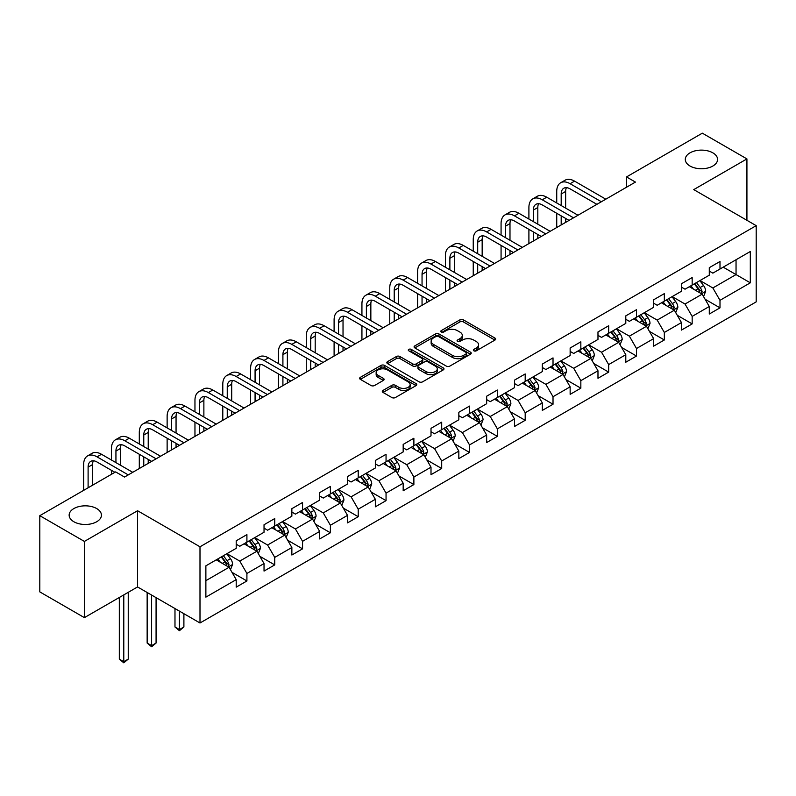 <?xml version="1.0" encoding="UTF-8"?>
<svg xmlns="http://www.w3.org/2000/svg" width="796" height="796" viewBox="0 0 796 796"><rect width="100%" height="100%" fill="white"/><g stroke="black" fill="none" stroke-linecap="round" stroke-linejoin="round"><path stroke-width="1.19" d="M473.869 350.817A1.731 1.005 0 0 0 476.316 350.817L494.923 340.081A2.478 1.433 0 0 0 495.649 339.066A2.478 1.433 0 0 0 494.923 338.051L463.401 319.863A2.478 1.433 0 0 0 459.899 319.863L441.292 330.599A1.731 1.005 0 0 0 440.785 331.305A1.731 1.005 0 0 0 441.292 332.012A1.731 1.005 0 0 0 443.75 332.012L446.158 330.629A7.92 4.577 0 0 1 457.362 330.629L459.988 332.141A7.92 4.577 0 0 1 462.307 335.375A7.92 4.577 0 0 1 459.988 338.608L457.581 340.001A1.731 1.005 0 0 0 457.073 340.708A1.731 1.005 0 0 0 457.581 341.414A1.731 1.005 0 0 0 460.028 341.414L462.436 340.021A7.92 4.577 0 0 1 473.65 340.021L476.277 341.544A7.92 4.577 0 0 1 478.595 344.777A7.92 4.577 0 0 1 476.277 348.011L473.869 349.404A1.731 1.005 0 0 0 473.361 350.111A1.731 1.005 0 0 0 473.869 350.817L473.869 349.404M96.704 508.564A16.149 9.323 0 0 0 79.112 506.545A16.149 9.323 0 0 0 69.143 515.161A16.149 9.323 0 0 0 73.869 521.748A16.149 9.323 0 0 0 91.47 523.768A16.149 9.323 0 0 0 101.43 515.161A16.149 9.323 0 0 0 96.704 508.564M712.848 152.842A16.149 9.323 0 0 0 695.256 150.822A16.149 9.323 0 0 0 685.286 159.429A16.149 9.323 0 0 0 690.023 166.026A16.149 9.323 0 0 0 707.614 168.046A16.149 9.323 0 0 0 717.584 159.429A16.149 9.323 0 0 0 712.848 152.842M383.035 390.418A2.478 1.433 0 0 0 382.309 391.433A2.478 1.433 0 0 0 383.035 392.438L391.871 397.552A2.478 1.433 0 0 0 395.373 397.552L416.039 385.622A2.478 1.433 0 0 0 416.766 384.607A2.478 1.433 0 0 0 416.039 383.592L384.518 365.404A2.478 1.433 0 0 0 381.015 365.404L360.359 377.334A2.478 1.433 0 0 0 359.633 378.339A2.478 1.433 0 0 0 360.359 379.354L371.035 385.513A2.478 1.433 0 0 0 374.538 385.513L383.383 380.408A2.478 1.433 0 0 0 384.11 379.403A2.478 1.433 0 0 0 383.383 378.389L378.09 375.334A6.627 3.821 0 0 1 376.15 372.627A6.627 3.821 0 0 1 380.239 369.095A6.627 3.821 0 0 1 387.453 369.921L408.199 381.901A6.627 3.821 0 0 1 410.139 384.607A6.627 3.821 0 0 1 406.05 388.14A6.627 3.821 0 0 1 398.836 387.314L395.373 385.314A2.478 1.433 0 0 0 391.871 385.314L383.035 390.418L383.035 392.438M137.559 510.733L84.396 541.419L39.8 515.679L39.8 591.886L84.396 617.636L137.559 586.95L199.995 622.989L199.995 546.782L137.559 510.733L137.559 586.95M746.927 220.303L746.927 158.911L693.764 189.607L756.2 225.656L199.995 546.782M746.927 158.911L702.331 133.171L626.512 176.941L626.512 187.239M39.8 515.679L115.619 471.909L124.534 477.053L635.437 182.085L626.512 176.941M446.327 366.11A2.478 1.433 0 0 0 449.83 366.11L470.496 354.18A2.478 1.433 0 0 0 471.222 353.165A2.478 1.433 0 0 0 470.496 352.16L438.974 333.962A2.478 1.433 0 0 0 435.472 333.962L414.815 345.892A2.478 1.433 0 0 0 414.089 346.897A2.478 1.433 0 0 0 414.815 347.912L446.327 366.11M409.462 351.195A1.731 1.005 0 0 1 411.224 351.434L411.224 349.374L443.263 367.881A2.478 1.433 0 0 1 443.989 368.886A2.478 1.433 0 0 1 443.263 369.901L422.606 381.831A2.478 1.433 0 0 1 419.104 381.831L387.582 363.633L387.582 361.613A2.478 1.433 0 0 0 386.856 362.618A2.478 1.433 0 0 0 387.582 363.633M387.582 361.613L396.428 356.509A2.478 1.433 0 0 1 399.93 356.509L412.716 363.881A2.478 1.433 0 0 0 416.209 363.881L422.079 360.498A2.478 1.433 0 0 0 422.805 359.484A2.478 1.433 0 0 0 422.079 358.479L408.776 350.797A1.731 1.005 0 0 1 408.268 350.081A1.731 1.005 0 0 1 409.333 349.155A1.731 1.005 0 0 1 411.224 349.374M199.995 622.989L756.2 301.873L756.2 225.656M232.014 572.374L246.909 580.971L246.909 573.458L264.033 563.568L264.033 571.08L274.739 564.901L274.739 557.389L291.863 547.499L291.863 555.021L302.56 548.842L302.56 541.32L319.684 531.43L319.684 538.952L330.39 532.773L330.39 525.251L347.514 515.37L347.514 522.882L358.22 516.703L358.22 509.191L375.344 499.301L375.344 506.823L386.05 500.644L386.05 493.122L403.174 483.232L403.174 490.754L413.88 484.575L413.88 477.053L431.004 467.172L431.004 474.685L441.7 468.506L441.7 460.983L458.834 451.103L458.834 458.615L469.531 452.436L469.531 444.924L486.655 435.034L486.655 442.556L497.361 436.377L497.361 428.855L514.485 418.965L514.485 426.487L525.191 420.308L525.191 412.786L542.315 402.905L542.315 410.418L553.021 404.239L553.021 396.726L570.145 386.836L570.145 394.358L580.841 388.169L580.841 380.657L597.975 370.767L597.975 378.289L608.671 372.11L608.671 364.588L625.795 354.698L625.795 362.22L636.502 356.041L636.502 348.519L653.625 338.638L653.625 346.151L664.332 339.972L664.332 332.459L681.456 322.569L681.456 330.091L692.162 323.912L692.162 316.39L709.286 306.5L709.286 314.022L719.992 307.843L719.992 300.321L750.31 282.819L750.31 251.506L736.041 259.745L736.041 274.58L750.31 282.819M246.909 580.971L236.203 587.149L236.203 579.637L205.875 597.139L205.875 565.837L236.203 548.325L236.203 540.802L246.909 534.623L246.909 542.146L264.033 532.255L264.033 524.743L274.739 518.564L274.739 526.076L291.863 516.186L291.863 508.674L302.56 502.495L302.56 510.007L319.684 500.127L319.684 492.605L330.39 486.426L330.39 493.948L347.514 484.058L347.514 476.535L358.22 470.356L358.22 477.879L375.344 467.988L375.344 460.476L386.05 454.297L386.05 461.809L403.174 451.929L403.174 444.407L413.88 438.228L413.88 445.75L431.004 435.86L431.004 428.338L441.7 422.159L441.7 429.681L458.834 419.79L458.834 412.268L469.531 406.089L469.531 413.612L486.655 403.721L486.655 396.209L497.361 390.03L497.361 397.542L514.485 387.662L514.485 380.14L525.191 373.961L525.191 381.483L542.315 371.593L542.315 364.07L553.021 357.892L553.021 365.414L570.145 355.523L570.145 348.011L580.841 341.832L580.841 349.345L597.975 339.454L597.975 331.942L608.671 325.763L608.671 333.275L625.795 323.395L625.795 315.873L636.502 309.694L636.502 317.216L653.625 307.326L653.625 299.803L664.332 293.625L664.332 301.147L681.456 291.256L681.456 283.744L692.162 277.565L692.162 285.077L709.286 275.197L709.286 267.675L719.992 261.496L719.992 269.018L750.31 251.506M244.054 543.787L256.899 551.21L239.775 561.09L226.93 553.678M236.203 544.205L239.775 546.265L246.909 542.146M239.775 561.09L246.909 573.458M256.899 551.21L264.033 563.568M271.884 527.728L284.729 535.141L267.595 545.031L254.76 537.608M264.033 528.136L267.595 530.196L274.739 526.076M267.595 545.031L274.739 557.389M284.729 535.141L291.863 547.499M299.704 511.659L312.549 519.072L295.425 528.962L282.58 521.549M291.863 512.067L295.425 514.126L302.56 510.007M295.425 528.962L302.56 541.32M312.549 519.072L319.684 531.43M327.534 495.59L340.38 503.012L323.256 512.893L310.41 505.48M319.684 496.007L323.256 498.067L330.39 493.948M323.256 512.893L330.39 525.251M340.38 503.012L347.514 515.37M355.364 479.53L368.21 486.943L351.086 496.833L338.24 489.411M347.514 479.938L351.086 481.998L358.22 477.879M351.086 496.833L358.22 509.191M368.21 486.943L375.344 499.301M383.194 463.461L396.04 470.874L378.916 480.764L366.07 473.351M375.344 463.869L378.916 465.929L386.05 461.809M378.916 480.764L386.05 493.122M396.04 470.874L403.174 483.232M411.025 447.392L423.87 454.805L406.736 464.695L393.901 457.282M403.174 447.81L406.736 449.869L413.88 445.75M406.736 464.695L413.88 477.053M423.87 454.805L431.004 467.172M438.855 431.323L451.69 438.745L434.566 448.626L421.721 441.213M431.004 431.74L434.566 433.8L441.7 429.681M434.566 448.626L441.7 460.983M451.69 438.745L458.834 451.103M466.675 415.263L479.52 422.676L462.396 432.566L449.551 425.144M458.834 415.671L462.396 417.731L469.531 413.612M462.396 432.566L469.531 444.924M479.52 422.676L486.655 435.034M494.505 399.194L507.35 406.607L490.227 416.497L477.381 409.084M486.655 399.602L490.227 401.662L497.361 397.542M490.227 416.497L497.361 428.855M507.35 406.607L514.485 418.965M522.335 383.125L535.181 390.547L518.057 400.428L505.211 393.015M514.485 383.543L518.057 385.602L525.191 381.483M518.057 400.428L525.191 412.786M535.181 390.547L542.315 402.905M550.165 367.065L563.011 374.478L545.887 384.359L533.041 376.946M542.315 367.473L545.887 369.533L553.021 365.414M545.887 384.359L553.021 396.726M563.011 374.478L570.145 386.836M577.995 350.996L590.831 358.409L573.707 368.299L560.862 360.877M570.145 351.404L573.707 353.464L580.841 349.345M573.707 368.299L580.841 380.657M590.831 358.409L597.975 370.767M605.816 334.927L618.661 342.34L601.537 352.23L588.692 344.817M597.975 335.335L601.537 337.395L608.671 333.275M601.537 352.23L608.671 364.588M618.661 342.34L625.795 354.698M633.646 318.858L646.491 326.28L629.367 336.161L616.522 328.748M625.795 319.276L629.367 321.335L636.502 317.216M629.367 336.161L636.502 348.519M646.491 326.28L653.625 338.638M661.476 302.798L674.321 310.211L657.197 320.101L644.352 312.679M653.625 303.206L657.197 305.266L664.332 301.147M657.197 320.101L664.332 332.459M674.321 310.211L681.456 322.569M689.306 286.729L702.152 294.142L685.028 304.032L672.182 296.619M681.456 287.137L685.028 289.197L692.162 285.077M685.028 304.032L692.162 316.39M702.152 294.142L709.286 306.5M723.196 267.157L736.041 274.58L712.848 287.963L700.012 280.55M709.286 271.078L712.848 273.137L719.992 269.018M712.848 287.963L719.992 300.321M84.396 541.419L84.396 617.636M205.875 580.662L229.069 567.269L216.223 559.857M229.069 567.269L236.203 579.637M705.097 299.246L719.992 307.843M677.267 315.306L692.162 323.912M649.437 331.375L664.332 339.972M621.606 347.444L636.502 356.041M593.776 363.503L608.671 372.11M565.946 379.573L580.841 388.169M538.126 395.642L553.021 404.239M510.296 411.711L525.191 420.308M482.466 427.77L497.361 436.377M454.635 443.84L469.531 452.436M426.805 459.909L441.7 468.506M398.985 475.978L413.88 484.575M371.155 492.037L386.05 500.644M343.325 508.107L358.22 516.703M315.495 524.176L330.39 532.773M287.664 540.235L302.56 548.842M259.844 556.305L274.739 564.901M474.555 351.066L476.277 350.071A7.92 4.577 0 0 0 478.595 346.837L478.595 344.777M462.307 335.375L462.307 337.434A7.92 4.577 0 0 1 459.988 340.668L458.277 341.663M494.883 340.091L463.401 321.922A2.478 1.433 0 0 0 459.899 321.922L441.989 332.26M470.456 354.2L438.974 336.021A2.478 1.433 0 0 0 435.472 336.021L414.845 347.932M466.118 353.872A1.731 1.005 0 0 0 466.625 353.165A1.731 1.005 0 0 0 466.118 352.459L438.447 336.489A1.731 1.005 0 0 0 435.999 336.489L433.462 337.952A7.92 4.577 0 0 0 431.143 341.185A7.92 4.577 0 0 0 433.462 344.419L452.367 355.344A7.92 4.577 0 0 0 463.58 355.344L466.118 353.872L466.118 355.931A1.731 1.005 0 0 0 466.625 355.225L466.625 353.165M431.143 341.185L431.143 343.245A7.92 4.577 0 0 0 433.462 346.479L433.462 344.419M466.118 355.931L463.58 357.404A7.92 4.577 0 0 1 452.367 357.404L433.462 346.479M387.622 363.653L396.428 358.568L396.428 356.509M422.805 359.484L422.805 361.543A2.478 1.433 0 0 1 422.079 362.558L416.209 365.941A2.478 1.433 0 0 1 412.716 365.941L399.93 358.568A2.478 1.433 0 0 0 396.428 358.568M411.224 351.434L443.233 369.921M425.979 371.543A6.627 3.821 0 0 0 433.193 372.369A6.627 3.821 0 0 0 437.283 368.837A6.627 3.821 0 0 0 435.342 366.13L428.029 361.911A2.478 1.433 0 0 0 424.527 361.911L418.666 365.294A2.478 1.433 0 0 0 417.94 366.309A2.478 1.433 0 0 0 418.666 367.324L425.979 371.543L425.979 373.603A6.627 3.821 0 0 0 433.193 374.428A6.627 3.821 0 0 0 437.283 370.896L437.283 368.837M417.94 366.309L417.94 368.369A2.478 1.433 0 0 0 418.666 369.384L418.666 367.324M425.979 373.603L418.666 369.384M410.139 384.607L410.139 386.667A6.627 3.821 0 0 1 406.05 390.199A6.627 3.821 0 0 1 398.836 389.373L395.373 387.373A2.478 1.433 0 0 0 391.871 387.373L383.065 392.458M376.15 372.627L376.15 374.687A6.627 3.821 0 0 0 378.09 377.394L378.09 375.334M383.354 380.428L378.09 377.394M416.01 385.642L384.518 367.463A2.478 1.433 0 0 0 381.015 367.463L360.389 379.374M703.555 296.58L705.684 291.236A6.686 3.861 -120 0 0 703.545 285.545L699.863 280.63M693.445 289.117L690.948 285.784M701.117 293.545L702.072 291.525A6.686 3.861 -120 0 0 700.162 287.505L696.48 282.59M694.799 283.555L698.888 289.008A3.403 1.97 60 0 1 699.505 290.043L702.072 291.525M694.331 283.824L698.012 288.739A6.686 3.861 60 0 1 699.933 292.759M556.732 202.98L556.732 191.438A18.925 10.925 60 0 1 560.643 182.781L565.11 180.204A18.925 10.925 60 0 1 574.563 181.14L605.816 199.189M560.643 182.781A18.925 10.925 60 0 1 570.105 183.717L601.358 201.756M596.9 204.333L570.105 188.871A12.617 7.283 -120 0 0 563.797 188.244A12.617 7.283 -120 0 0 561.19 194.015L561.19 205.547M566.434 187.657A12.617 7.283 -120 0 0 565.648 191.438L565.648 208.124M561.19 215.845L561.19 224.95M565.648 218.422L565.648 222.382M556.732 227.527L556.732 213.278M675.734 312.649L677.854 307.306A6.686 3.861 -120 0 0 675.714 301.614L672.033 296.699M665.615 305.186L663.118 301.843M673.287 309.614L674.242 307.594A6.686 3.861 -120 0 0 672.331 303.565L668.65 298.659M666.968 299.624L671.058 305.077A3.403 1.97 60 0 1 671.675 306.112L674.242 307.594M666.511 299.893L670.192 304.808A6.686 3.861 60 0 1 672.103 308.828M647.904 328.718L650.024 323.375A6.686 3.861 -120 0 0 647.894 317.684L644.213 312.768M637.795 321.256L635.288 317.912M645.457 325.683L646.412 323.654A6.686 3.861 -120 0 0 644.501 319.634L640.82 314.719M639.148 315.684L643.228 321.136A3.403 1.97 60 0 1 643.845 322.171L646.412 323.654M638.681 315.952L642.362 320.868A6.686 3.861 60 0 1 644.272 324.897M528.902 219.039L528.902 207.507A18.925 10.925 60 0 1 532.822 198.851L537.28 196.274A18.925 10.925 60 0 1 546.743 197.209L577.995 215.248M532.822 198.851A18.925 10.925 60 0 1 542.275 199.786L573.528 217.825M569.07 220.402L542.275 204.93A12.617 7.283 -120 0 0 535.977 204.303A12.617 7.283 -120 0 0 533.36 210.084L533.36 221.616M538.613 203.726A12.617 7.283 -120 0 0 537.817 207.507L537.817 224.193M533.36 231.915L533.36 241.019M537.817 234.492L537.817 238.442M528.902 243.596L528.902 229.338M501.072 235.109L501.072 223.576A18.925 10.925 60 0 1 504.992 214.91L509.45 212.333A18.925 10.925 60 0 1 518.912 213.278L550.165 231.318M504.992 214.91A18.925 10.925 60 0 1 514.455 215.845L545.708 233.895M541.24 236.472L514.455 220.999A12.617 7.283 -120 0 0 508.147 220.373A12.617 7.283 -120 0 0 505.53 226.154L505.53 237.686M510.783 219.796A12.617 7.283 -120 0 0 509.987 223.576L509.987 240.263M505.53 247.984L505.53 257.088M509.987 250.561L509.987 254.511M501.072 259.665L501.072 245.407M620.074 344.787L622.193 339.434A6.686 3.861 -120 0 0 620.064 333.743L616.383 328.828M609.965 337.315L607.457 333.982M617.626 341.743L618.582 339.723A6.686 3.861 -120 0 0 616.671 335.703L612.99 330.788M611.318 331.753L615.398 337.205A3.403 1.97 60 0 1 616.014 338.24L618.582 339.723M610.85 332.022L614.532 336.937A6.686 3.861 60 0 1 616.442 340.957M592.244 360.847L594.363 355.504A6.686 3.861 -120 0 0 592.234 349.812L588.552 344.897M582.135 353.384L579.637 350.051M589.796 357.812L590.761 355.792A6.686 3.861 -120 0 0 588.841 351.772L585.159 346.857M583.488 347.822L587.567 353.275A3.403 1.97 60 0 1 588.194 354.31L590.761 355.792M583.02 348.091L586.702 353.006A6.686 3.861 60 0 1 588.622 357.026M564.414 376.916L566.543 371.573A6.686 3.861 -120 0 0 564.404 365.881L560.722 360.966M554.305 369.453L551.807 366.11M561.976 373.881L562.931 371.861A6.686 3.861 -120 0 0 561.021 367.832L557.329 362.916M555.658 363.891L559.747 369.344A3.403 1.97 60 0 1 560.364 370.379L562.931 371.861M555.19 364.16L558.872 369.075A6.686 3.861 60 0 1 560.792 373.095M473.242 251.178L473.242 239.646A18.925 10.925 60 0 1 477.162 230.979L481.62 228.402A18.925 10.925 60 0 1 491.082 229.338L522.335 247.387M477.162 230.979A18.925 10.925 60 0 1 486.625 231.915L517.878 249.964M513.42 252.531L486.625 237.069A12.617 7.283 -120 0 0 480.316 236.442A12.617 7.283 -120 0 0 477.7 242.213L477.7 253.755M482.953 235.855A12.617 7.283 -120 0 0 482.167 239.646L482.167 256.322M477.7 264.053L477.7 273.157M482.167 266.62L482.167 270.58M473.242 275.724L473.242 261.476M445.412 267.237L445.412 255.705A18.925 10.925 60 0 1 449.332 247.049L453.79 244.471A18.925 10.925 60 0 1 463.252 245.407L494.505 263.456M449.332 247.049A18.925 10.925 60 0 1 458.795 247.984L490.047 266.023M485.59 268.6L458.795 253.128A12.617 7.283 -120 0 0 452.486 252.511A12.617 7.283 -120 0 0 449.879 258.282L449.879 269.814M455.123 251.924A12.617 7.283 -120 0 0 454.337 255.705L454.337 272.391M449.879 280.112L449.879 289.217M454.337 282.689L454.337 286.65M445.412 291.794L445.412 277.545M417.592 283.306L417.592 271.774A18.925 10.925 60 0 1 421.502 263.108L425.969 260.541A18.925 10.925 60 0 1 435.422 261.476L466.675 279.515M421.502 263.108A18.925 10.925 60 0 1 430.964 264.053L462.217 282.092M457.76 284.67L430.964 269.197A12.617 7.283 -120 0 0 424.656 268.57A12.617 7.283 -120 0 0 422.049 274.351L422.049 285.883M427.293 267.993A12.617 7.283 -120 0 0 426.507 271.774L426.507 288.46M422.049 296.182L422.049 305.286M426.507 298.759L426.507 302.709M417.592 307.863L417.592 293.605M536.584 392.985L538.713 387.642A6.686 3.861 -120 0 0 536.574 381.941L532.892 377.025M526.474 385.523L523.977 382.18M534.146 389.94L535.101 387.921A6.686 3.861 -120 0 0 533.191 383.901L529.509 378.986M527.828 379.951L531.917 385.403A3.403 1.97 60 0 1 532.534 386.438L535.101 387.921M527.37 380.219L531.051 385.135A6.686 3.861 60 0 1 532.962 389.154M389.761 299.376L389.761 287.844A18.925 10.925 60 0 1 393.682 279.177L398.139 276.6A18.925 10.925 60 0 1 407.602 277.545L438.855 295.585M393.682 279.177A18.925 10.925 60 0 1 403.134 280.112L434.387 298.162M429.93 300.739L403.134 285.267A12.617 7.283 -120 0 0 396.826 284.64A12.617 7.283 -120 0 0 394.219 290.411L394.219 301.953M399.473 284.063A12.617 7.283 -120 0 0 398.677 287.844L398.677 304.52M394.219 312.251L394.219 321.355M398.677 314.828L398.677 318.778M389.761 323.932L389.761 309.674M508.763 409.054L510.883 403.701A6.686 3.861 -120 0 0 508.753 398.01L505.062 393.095M498.644 401.582L496.147 398.249M506.316 406.01L507.271 403.99A6.686 3.861 -120 0 0 505.361 399.97L501.679 395.055M500.007 396.02L504.087 401.473A3.403 1.97 60 0 1 504.704 402.507L507.271 403.99M499.54 396.289L503.221 401.204A6.686 3.861 60 0 1 505.132 405.224M361.931 315.445L361.931 303.903A18.925 10.925 60 0 1 365.852 295.246L370.309 292.669A18.925 10.925 60 0 1 379.772 293.605L411.025 311.654M365.852 295.246A18.925 10.925 60 0 1 375.314 296.182L406.567 314.231M402.099 316.798L375.314 301.336A12.617 7.283 -120 0 0 369.006 300.709A12.617 7.283 -120 0 0 366.389 306.48L366.389 318.012M371.642 300.122A12.617 7.283 -120 0 0 370.846 303.903L370.846 320.589M366.389 328.32L366.389 337.424M370.846 330.887L370.846 334.847M361.931 339.991L361.931 325.743M480.933 425.114L483.053 419.771A6.686 3.861 -120 0 0 480.923 414.079L477.242 409.164M470.824 417.651L468.317 414.308M478.486 422.079L479.441 420.059A6.686 3.861 -120 0 0 477.53 416.039L473.849 411.124M472.177 412.089L476.257 417.542A3.403 1.97 60 0 1 476.874 418.577L479.441 420.059M471.71 412.358L475.391 417.273A6.686 3.861 60 0 1 477.301 421.293M334.101 331.504L334.101 319.972A18.925 10.925 60 0 1 338.021 311.316L342.479 308.739A18.925 10.925 60 0 1 351.941 309.674L383.194 327.713M338.021 311.316A18.925 10.925 60 0 1 347.484 312.251L378.737 330.29M374.279 332.867L347.484 317.395A12.617 7.283 -120 0 0 341.176 316.778A12.617 7.283 -120 0 0 338.559 322.549L338.559 334.081M343.812 316.191A12.617 7.283 -120 0 0 343.026 319.972L343.026 336.658M338.559 344.379L338.559 353.484M343.026 346.957L343.026 350.907M334.101 356.061L334.101 341.802M453.103 441.183L455.222 435.84A6.686 3.861 -120 0 0 453.093 430.148L449.412 425.233M442.994 433.72L440.486 430.377M450.655 438.148L451.621 436.118A6.686 3.861 -120 0 0 449.7 432.099L446.019 427.183M444.347 428.158L448.427 433.611A3.403 1.97 60 0 1 449.053 434.636L451.621 436.118M443.879 428.427L447.561 433.342A6.686 3.861 60 0 1 449.471 437.362M306.271 347.573L306.271 336.041A18.925 10.925 60 0 1 310.191 327.375L314.649 324.808A18.925 10.925 60 0 1 324.111 325.743L355.364 343.782M310.191 327.375A18.925 10.925 60 0 1 319.654 328.32L350.907 346.36M346.449 348.937L319.654 333.464A12.617 7.283 -120 0 0 313.345 332.837A12.617 7.283 -120 0 0 310.729 338.618L310.729 350.15M315.982 332.26A12.617 7.283 -120 0 0 315.196 336.041L315.196 352.728M310.729 360.449L310.729 369.553M315.196 363.026L315.196 366.976M306.271 372.13L306.271 357.872M425.273 457.252L427.392 451.899A6.686 3.861 -120 0 0 425.263 446.208L421.582 441.292M415.164 449.78L412.666 446.447M422.835 454.208L423.79 452.188A6.686 3.861 -120 0 0 421.87 448.168L418.189 443.253M416.517 444.218L420.606 449.67A3.403 1.97 60 0 1 421.223 450.705L423.79 452.188M416.049 444.486L419.731 449.402A6.686 3.861 60 0 1 421.651 453.421M278.441 363.643L278.441 352.111A18.925 10.925 60 0 1 282.361 343.444L286.829 340.867A18.925 10.925 60 0 1 296.281 341.802L327.534 359.852M282.361 343.444A18.925 10.925 60 0 1 291.824 344.379L323.077 362.429M318.619 364.996L291.824 349.534A12.617 7.283 -120 0 0 285.515 348.907A12.617 7.283 -120 0 0 282.908 354.678L282.908 366.22M288.152 348.33A12.617 7.283 -120 0 0 287.366 352.111L287.366 368.787M282.908 376.518L282.908 385.622M287.366 379.085L287.366 383.045M278.441 388.189L278.441 373.941M397.443 473.312L399.572 467.968A6.686 3.861 -120 0 0 397.433 462.277L393.751 457.362M387.334 465.849L384.836 462.516M395.005 470.277L395.96 468.257A6.686 3.861 -120 0 0 394.05 464.237L390.368 459.322M388.687 460.287L392.776 465.74A3.403 1.97 60 0 1 393.393 466.774L395.96 468.257M388.219 460.556L391.911 465.471A6.686 3.861 60 0 1 393.821 469.491M250.621 379.712L250.621 368.17A18.925 10.925 60 0 1 254.531 359.513L258.999 356.936A18.925 10.925 60 0 1 268.451 357.872L299.704 375.921M254.531 359.513A18.925 10.925 60 0 1 263.993 360.449L295.246 378.488M290.789 381.065L263.993 365.603A12.617 7.283 -120 0 0 257.685 364.976A12.617 7.283 -120 0 0 255.078 370.747L255.078 382.279M260.322 364.389A12.617 7.283 -120 0 0 259.536 368.17L259.536 384.856M255.078 392.577L255.078 401.681M259.536 395.154L259.536 399.114M250.621 404.259L250.621 390.01M369.623 489.381L371.742 484.038A6.686 3.861 -120 0 0 369.603 478.346L365.921 473.431M359.503 481.918L357.006 478.575M367.175 486.346L368.13 484.326A6.686 3.861 -120 0 0 366.22 480.296L362.538 475.391M360.857 476.356L364.946 481.809A3.403 1.97 60 0 1 365.563 482.844L368.13 484.326M360.399 476.625L364.08 481.54A6.686 3.861 60 0 1 365.991 485.56M222.79 395.771L222.79 384.239A18.925 10.925 60 0 1 226.711 375.583L231.168 373.006A18.925 10.925 60 0 1 240.631 373.941L271.884 391.98M226.711 375.583A18.925 10.925 60 0 1 236.163 376.518L267.416 394.557M262.959 397.134L236.163 381.662A12.617 7.283 -120 0 0 229.865 381.035A12.617 7.283 -120 0 0 227.248 386.816L227.248 398.348M232.502 380.458A12.617 7.283 -120 0 0 231.706 384.239L231.706 400.925M227.248 408.647L227.248 417.751M231.706 411.224L231.706 415.174M222.79 420.328L222.79 406.069M341.792 505.45L343.912 500.107A6.686 3.861 -120 0 0 341.782 494.415L338.101 489.5M331.683 497.988L329.176 494.644M339.345 502.415L340.3 500.385A6.686 3.861 -120 0 0 338.39 496.366L334.708 491.45M333.036 492.416L337.116 497.868A3.403 1.97 60 0 1 337.733 498.903L340.3 500.385M332.569 492.684L336.25 497.6A6.686 3.861 60 0 1 338.161 501.629M194.96 411.84L194.96 400.308A18.925 10.925 60 0 1 198.881 391.642L203.338 389.065A18.925 10.925 60 0 1 212.801 390.01L244.054 408.05M198.881 391.642A18.925 10.925 60 0 1 208.343 392.577L239.596 410.627M235.128 413.204L208.343 397.731A12.617 7.283 -120 0 0 202.035 397.105A12.617 7.283 -120 0 0 199.418 402.885L199.418 414.418M204.671 396.527A12.617 7.283 -120 0 0 203.876 400.308L203.876 416.995M199.418 424.716L199.418 433.82M203.876 427.293L203.876 431.243M194.96 436.397L194.96 422.139M313.962 521.519L316.082 516.166A6.686 3.861 -120 0 0 313.952 510.475L310.271 505.56M303.853 514.047L301.346 510.714M311.515 518.475L312.48 516.455A6.686 3.861 -120 0 0 310.559 512.435L306.878 507.52M305.206 508.485L309.286 513.937A3.403 1.97 60 0 1 309.913 514.972L312.48 516.455M304.739 508.753L308.42 513.669A6.686 3.861 60 0 1 310.331 517.689M167.13 427.91L167.13 416.368A18.925 10.925 60 0 1 171.05 407.711L175.508 405.134A18.925 10.925 60 0 1 184.971 406.069L216.223 424.119M171.05 407.711A18.925 10.925 60 0 1 180.513 408.647L211.766 426.696M207.308 429.263L180.513 413.801A12.617 7.283 -120 0 0 174.205 413.174A12.617 7.283 -120 0 0 171.588 418.945L171.588 430.487M176.841 412.587A12.617 7.283 -120 0 0 176.055 416.368L176.055 433.054M171.588 440.785L171.588 449.889M176.055 443.352L176.055 447.312M167.13 452.456L167.13 438.208M286.132 537.579L288.251 532.235A6.686 3.861 -120 0 0 286.122 526.544L282.441 521.629M276.023 530.116L273.525 526.783M283.694 534.544L284.65 532.524A6.686 3.861 -120 0 0 282.729 528.504L279.048 523.589M277.376 524.554L281.466 530.007A3.403 1.97 60 0 1 282.082 531.041L284.65 532.524M276.909 524.823L280.59 529.738A6.686 3.861 60 0 1 282.51 533.758M179.438 611.129L179.438 629.566L183.896 626.989L183.896 613.706M183.896 626.989L179.438 630.701L174.981 626.989L174.981 608.552M174.981 626.989L179.438 629.566L179.438 630.701M139.3 443.969L139.3 432.437A18.925 10.925 60 0 1 143.22 423.78L147.678 421.203A18.925 10.925 60 0 1 157.14 422.139L188.393 440.188M143.22 423.78A18.925 10.925 60 0 1 152.683 424.716L183.936 442.755M179.478 445.332L152.683 429.86A12.617 7.283 -120 0 0 146.374 429.243A12.617 7.283 -120 0 0 143.768 435.014L143.768 446.546M149.011 428.656A12.617 7.283 -120 0 0 148.225 432.437L148.225 449.123M143.768 456.844L143.768 465.949M148.225 459.421L148.225 463.381M139.3 468.526L139.3 454.277M258.302 553.648L260.431 548.305A6.686 3.861 -120 0 0 258.292 542.613L254.611 537.698M248.193 546.185L245.695 542.842M255.864 550.613L256.819 548.583A6.686 3.861 -120 0 0 254.909 544.563L251.228 539.648M249.546 540.623L253.635 546.076A3.403 1.97 60 0 1 254.252 547.111L256.819 548.583M249.078 540.892L252.76 545.807A6.686 3.861 60 0 1 254.68 549.827M151.608 595.06L151.608 645.636L156.076 643.059L156.076 597.637M156.076 643.059L151.608 646.76L147.151 643.059L147.151 592.483M147.151 643.059L151.608 645.636L151.608 646.76M111.48 460.038L111.48 448.506A18.925 10.925 60 0 1 115.39 439.84L119.858 437.273A18.925 10.925 60 0 1 129.31 438.208L160.563 456.247M115.39 439.84A18.925 10.925 60 0 1 124.853 440.785L156.106 458.824M151.648 461.401L124.853 445.929A12.617 7.283 -120 0 0 118.544 445.302A12.617 7.283 -120 0 0 115.937 451.083L115.937 462.615M121.181 444.725A12.617 7.283 -120 0 0 120.395 448.506L120.395 465.192M111.48 474.297L111.48 470.337M230.482 569.717L232.601 564.374A6.686 3.861 -120 0 0 230.462 558.673L226.78 553.757M220.363 562.255L217.865 558.911M228.034 566.672L228.989 564.653A6.686 3.861 -120 0 0 227.079 560.633L223.397 555.717M221.716 556.683L225.805 562.135A3.403 1.97 60 0 1 226.422 563.17L228.989 564.653M221.258 556.951L224.94 561.867A6.686 3.861 60 0 1 226.85 565.886M123.788 594.901L123.788 661.695L128.246 659.128L128.246 592.323M128.246 659.128L123.788 662.829L119.32 659.128L119.32 597.468M119.32 659.128L123.788 661.695L123.788 662.829M83.65 490.356L83.65 464.575A18.925 10.925 60 0 1 87.57 455.909L92.028 453.332A18.925 10.925 60 0 1 101.49 454.277L132.743 472.317M87.57 455.909A18.925 10.925 60 0 1 97.022 456.844L128.275 474.894M114.903 472.317L97.022 461.998A12.617 7.283 -120 0 0 90.724 461.372A12.617 7.283 -120 0 0 88.107 467.143L88.107 487.789M93.361 460.794A12.617 7.283 -120 0 0 92.565 464.575L92.565 485.212M476.277 350.071L476.277 348.011M457.581 341.414L457.581 340.001M459.988 340.668L459.988 338.608M441.292 332.012L441.292 330.599M459.899 321.922L459.899 319.863M463.401 321.922L463.401 319.863M494.923 340.081L494.923 338.051M414.815 347.912L414.815 345.892M435.472 336.021L435.472 333.962M438.974 336.021L438.974 333.962M470.496 354.18L470.496 352.16M452.367 357.404L452.367 355.344M463.58 357.404L463.58 355.344M399.93 358.568L399.93 356.509M412.716 365.941L412.716 363.881M416.209 365.941L416.209 363.881M422.079 362.558L422.079 360.498M443.263 369.901L443.263 367.881M391.871 387.373L391.871 385.314M395.373 387.373L395.373 385.314M398.836 389.373L398.836 387.314M383.383 380.408L383.383 378.389M360.359 379.354L360.359 377.334M381.015 367.463L381.015 365.404M384.518 367.463L384.518 365.404M416.039 385.622L416.039 383.592M701.485 293.764L705.634 291.366M700.162 287.505L703.545 285.545M695.405 290.251L698.012 288.739M574.563 181.14L570.105 183.717M565.648 191.438L561.19 194.015M673.665 309.833L677.804 307.435M672.331 303.565L675.714 301.614M667.575 306.311L670.192 304.808M645.835 325.892L649.984 323.504M644.501 319.634L647.894 317.684M639.745 322.38L642.362 320.868M546.743 197.209L542.275 199.786M537.817 207.507L533.36 210.084M518.912 213.278L514.455 215.845M509.987 223.576L505.53 226.154M618.004 341.962L622.154 339.564M616.671 335.703L620.064 333.743M611.915 338.449L614.532 336.937M590.174 358.031L594.323 355.633M588.841 351.772L592.234 349.812M584.085 354.519L586.702 353.006M562.344 374.09L566.493 371.702M561.021 367.832L564.404 365.881M556.265 370.578L558.872 369.075M491.082 229.338L486.625 231.915M482.167 239.646L477.7 242.213M463.252 245.407L458.795 247.984M454.337 255.705L449.879 258.282M435.422 261.476L430.964 264.053M426.507 271.774L422.049 274.351M534.524 390.159L538.663 387.771M533.191 383.901L536.574 381.941M528.435 386.647L531.051 385.135M407.602 277.545L403.134 280.112M398.677 287.844L394.219 290.411M506.694 406.229L510.843 403.831M505.361 399.97L508.753 398.01M500.604 402.716L503.221 401.204M379.772 293.605L375.314 296.182M370.846 303.903L366.389 306.48M478.864 422.298L483.013 419.9M477.53 416.039L480.923 414.079M472.774 418.776L475.391 417.273M351.941 309.674L347.484 312.251M343.026 319.972L338.559 322.549M451.034 438.357L455.183 435.969M449.7 432.099L453.093 430.148M444.944 434.845L447.561 433.342M324.111 325.743L319.654 328.32M315.196 336.041L310.729 338.618M423.203 454.426L427.353 452.029M421.87 448.168L425.263 446.208M417.124 450.914L419.731 449.402M296.281 341.802L291.824 344.379M287.366 352.111L282.908 354.678M395.373 470.496L399.522 468.098M394.05 464.237L397.433 462.277M389.294 466.983L391.911 465.471M268.451 357.872L263.993 360.449M259.536 368.17L255.078 370.747M367.553 486.565L371.692 484.167M366.22 480.296L369.603 478.346M361.464 483.043L364.08 481.54M240.631 373.941L236.163 376.518M231.706 384.239L227.248 386.816M339.723 502.624L343.872 500.236M338.39 496.366L341.782 494.415M333.633 499.112L336.25 497.6M212.801 390.01L208.343 392.577M203.876 400.308L199.418 402.885M311.893 518.693L316.042 516.296M310.559 512.435L313.952 510.475M305.803 515.181L308.42 513.669M184.971 406.069L180.513 408.647M176.055 416.368L171.588 418.945M284.063 534.763L288.212 532.365M282.729 528.504L286.122 526.544M277.973 531.25L280.59 529.738M157.14 422.139L152.683 424.716M148.225 432.437L143.768 435.014M256.232 550.822L260.382 548.434M254.909 544.563L258.292 542.613M250.153 547.31L252.76 545.807M129.31 438.208L124.853 440.785M120.395 448.506L115.937 451.083M228.412 566.891L232.551 564.503M227.079 560.633L230.462 558.673M222.323 563.379L224.94 561.867M101.49 454.277L97.022 456.844M92.565 464.575L88.107 467.143"/></g></svg>
